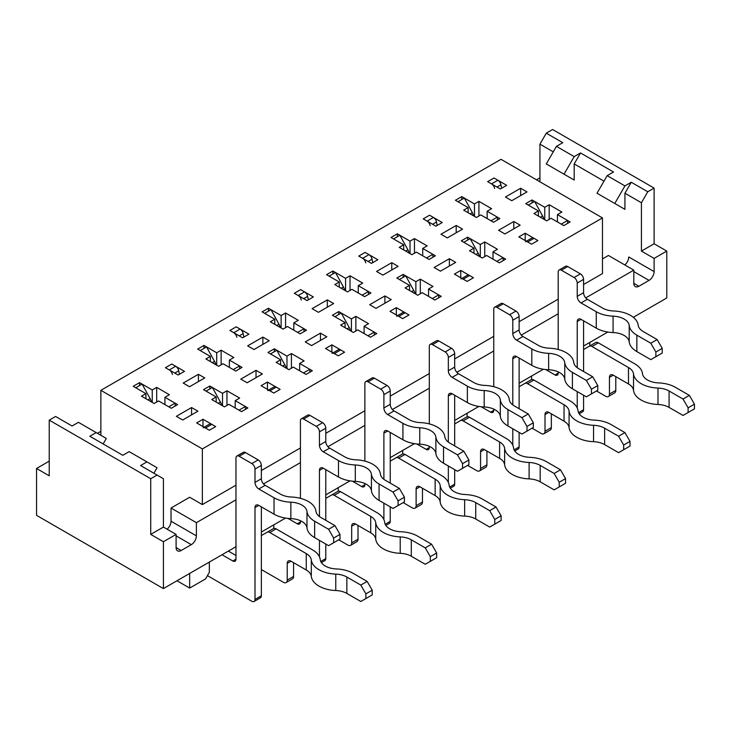 <?xml version="1.0" encoding="UTF-8"?>
<svg xmlns="http://www.w3.org/2000/svg" width="731" height="731" viewBox="0 0 731 731"><rect width="100%" height="100%" fill="white"/><g stroke="black" fill="none" stroke-linecap="round" stroke-linejoin="round"><path stroke-width="1.1" d="M544.75 207.293L532.067 199.974L525.726 203.629L538.409 210.957L533.968 213.516L546.66 220.844L551.101 218.277L563.784 225.605L570.125 221.941L557.442 214.622L561.883 212.054L549.191 204.735L544.75 207.293L544.75 219.748M532.067 202.898L532.067 199.974M506.693 185.318L494.01 177.999L487.668 181.663L500.351 188.982L506.693 185.318M202.359 448.925L602.472 217.911L500.991 159.321L100.869 390.327L202.359 448.925L202.359 504.582L235.976 485.174M602.472 217.911L602.472 273.577L583.576 284.496M589.789 346.028L589.789 342.428M351.419 331.362L351.419 318.917L338.736 311.589L332.386 315.253L345.078 322.581L345.078 327.707M338.736 314.522L338.736 311.589M313.361 296.941L300.679 289.622L294.328 293.277L307.02 300.605L313.361 296.941M176.984 580.761L189.667 588.08L189.667 573.433M235.976 499.821L196.392 522.674L171.027 508.027L189.667 497.263L202.359 504.582M100.869 390.327L100.869 435.301M526.996 191.915L520.655 188.251L505.432 197.041L511.773 200.705L526.996 191.915M197.918 411.197L191.577 407.542L176.354 416.332L182.695 419.987L197.918 411.197M204.771 377.945L198.421 374.29L183.198 383.071L189.548 386.736L204.771 377.945M262.365 373.998L256.024 370.334L240.791 379.124L247.142 382.779L262.365 373.998M269.209 340.737L262.868 337.082L247.645 345.873L253.986 349.528L269.209 340.737M326.812 336.79L320.461 333.126L305.238 341.916L311.58 345.58L326.812 336.79M333.656 303.539L327.314 299.874L312.091 308.665L318.433 312.32L333.656 303.539M391.249 299.582L384.908 295.918L369.685 304.708L376.026 308.372L391.249 299.582M398.103 266.331L391.761 262.667L376.538 271.457L382.88 275.121L398.103 266.331M455.696 262.374L449.355 258.71L434.132 267.5L440.473 271.164L455.696 262.374M462.549 229.123L456.208 225.459L440.985 234.249L447.326 237.913L462.549 229.123M520.143 225.166L513.802 221.502L498.579 230.292L504.92 233.957L520.143 225.166M203.218 427.781A4.487 2.586 -120 0 1 205.457 428.01L209.331 430.248L215.682 426.584L202.99 419.256L196.648 422.92L209.331 430.248L215.682 426.584L211.807 424.345A4.487 2.586 -120 0 0 209.559 424.126L204.15 427.251M184.468 371.357L171.785 364.029L165.444 367.693L178.126 375.021L184.468 371.357M248.915 334.149L236.232 326.83L229.89 330.485L242.573 337.813L248.915 334.149M267.665 390.582A4.487 2.586 -120 0 1 269.903 390.802L273.778 393.04L280.119 389.376L267.436 382.048L261.095 385.712L273.778 393.04L280.119 389.376L276.254 387.138A4.487 2.586 -120 0 0 274.006 386.918L268.597 390.043M332.112 353.375A4.487 2.586 -120 0 1 334.35 353.594L338.225 355.833L344.566 352.168L331.883 344.84L325.542 348.504L338.225 355.833L344.566 352.168L340.692 349.93A4.487 2.586 -120 0 0 338.453 349.71L333.034 352.835M377.808 259.733L365.116 252.414L358.775 256.069L371.467 263.398L377.808 259.733M396.558 316.167A4.487 2.586 -120 0 1 398.797 316.386L402.671 318.625L409.013 314.96L396.33 307.632L389.988 311.296L402.671 318.625L409.013 314.96L405.138 312.722A4.487 2.586 -120 0 0 402.9 312.502L397.481 315.628M460.996 278.959A4.487 2.586 -120 0 1 463.244 279.178L467.118 281.417L473.46 277.753L460.777 270.433L454.426 274.088L467.118 281.417L473.46 277.753L469.585 275.514A4.487 2.586 -120 0 0 467.347 275.295L461.928 278.42M525.443 241.751A4.487 2.586 -120 0 1 527.691 241.97L531.565 244.209L537.906 240.545L525.214 233.226L518.873 236.881L531.565 244.209L537.906 240.545L534.032 238.306A4.487 2.586 -120 0 0 531.784 238.087L526.375 241.212M442.255 222.526L429.563 215.206L423.222 218.871L435.904 226.19L442.255 222.526M468.132 207.586L463.692 210.153L476.374 217.472L480.815 214.914L493.498 222.233L499.849 218.569L487.157 211.25L491.597 208.682L478.915 201.363L474.474 203.922L461.791 196.602L455.44 200.267L468.132 207.586L468.132 212.712M403.686 244.794L399.245 247.361L411.928 254.68L416.368 252.122L429.06 259.441L435.402 255.777L422.71 248.458L427.151 245.89L414.468 238.571L410.027 241.129L397.344 233.81L391.003 237.474L403.686 244.794L403.686 249.92M339.239 282.002L334.798 284.569L347.49 291.888L351.922 289.33L364.614 296.649L370.955 292.985L358.272 285.666L362.713 283.098L350.021 275.779L345.58 278.337L332.897 271.018L326.556 274.673L339.239 282.002L339.239 287.128M274.792 319.209L270.351 321.768L283.043 329.096L287.484 326.529L300.167 333.857L306.508 330.193L293.825 322.874L298.266 320.306L285.574 312.987L281.133 315.545L268.451 308.226L262.109 311.881L274.792 319.209L274.792 324.336M210.345 356.417L205.914 358.976L218.596 366.304L223.037 363.736L235.72 371.065L242.062 367.401L229.379 360.081L233.819 357.514L221.137 350.186L216.696 352.753L204.004 345.425L197.662 349.089L210.345 356.417L210.345 361.543M145.908 393.625L141.467 396.184L154.15 403.512L158.59 400.944L171.273 408.273L177.615 404.608L164.932 397.289L169.373 394.722L156.69 387.393L152.249 389.961L139.557 382.633L133.216 386.297L145.908 393.625L145.908 398.751M216.184 396.988L211.743 399.555L224.435 406.884L228.867 404.316L241.559 411.644L247.9 407.98L235.218 400.652L239.658 398.093L226.966 390.765L222.526 393.333L209.843 386.005L203.501 389.669L216.184 396.988L216.184 402.123M280.631 359.789L276.19 362.348L288.873 369.676L293.314 367.108L306.006 374.436L312.347 370.772L299.655 363.444L304.096 360.886L291.413 353.557L286.972 356.125L274.289 348.797L267.948 352.461L280.631 359.789L280.631 364.915M345.078 322.581L340.637 325.14L353.32 332.468L357.761 329.9L370.443 337.229L376.794 333.564L364.102 326.236L368.543 323.678L355.86 316.349L351.419 318.917M409.524 285.373L405.084 287.932L417.766 295.26L422.207 292.692L434.89 300.021L441.232 296.357L428.549 289.028L432.99 286.47L420.307 279.141L415.866 281.709L403.174 274.381L396.832 278.045L409.524 285.373L409.524 290.499M473.962 248.165L469.521 250.724L482.213 258.052L486.654 255.484L499.337 262.813L505.678 259.149L492.996 251.829L497.436 249.262L484.754 241.934L480.313 244.501L467.621 237.173L461.279 240.837L473.962 248.165L473.962 253.291M355.86 330.997L355.86 316.349M364.102 326.236L364.102 333.564M49.233 461.151L36.55 468.48L36.55 515.355L163.415 588.592L235.976 546.697M261.351 532.049L285.565 518.069M325.788 494.841L350.012 480.861M390.235 457.643L414.459 443.653M454.682 420.435L478.896 406.445M519.129 383.227L543.343 369.246M583.576 346.019L607.79 332.038M633.311 317.3L666.791 297.974L666.791 251.089L654.108 243.77L641.425 251.089L641.425 202.752L647.767 191.769L654.108 188.105L654.108 243.77M402.671 454.024L402.671 450.46M338.225 487.668L338.225 491.232M538.409 216.084L538.409 210.957M480.313 244.501L480.313 256.956M467.621 240.106L467.621 237.173M331.883 352.168L331.883 344.84M557.442 221.941L557.442 214.622M415.866 281.709L415.866 294.164M403.174 277.314L403.174 274.381M492.996 259.149L492.996 251.829M549.191 219.382L549.191 204.735M531.565 379.608L531.565 376.045M487.157 218.569L487.157 211.25M525.214 240.545L525.214 233.226M209.331 562.084L209.331 572.336L205.53 578.925L189.667 588.08M293.825 322.874L293.825 330.193M281.133 328L281.133 315.545M285.574 327.634L285.574 312.987M268.451 311.15L268.451 308.226M358.272 292.985L358.272 285.666M396.33 314.96L396.33 307.632M286.972 368.57L286.972 356.125M274.289 351.73L274.289 348.797M299.655 363.444L299.655 370.772M222.526 405.778L222.526 393.333M209.843 388.938L209.843 386.005M273.778 524.876L273.778 528.44M229.379 360.081L229.379 367.401M267.436 389.376L267.436 382.048M291.413 368.205L291.413 353.557M202.99 426.584L202.99 419.256M513.802 228.83L513.802 221.502M456.208 232.787L456.208 225.459M449.355 266.038L449.355 258.71M391.761 269.986L391.761 262.667M384.908 303.246L384.908 295.918M327.314 307.194L327.314 299.874M320.461 340.445L320.461 333.126M262.868 344.402L262.868 337.082M256.024 377.653L256.024 370.334M198.421 381.609L198.421 374.29M191.577 414.861L191.577 407.542M520.655 195.579L520.655 188.251M100.869 431.345L97.442 433.319M422.71 255.777L422.71 248.458M460.777 277.753L460.777 270.433M428.549 296.357L428.549 289.028M467.118 416.816L467.118 413.253M414.468 253.218L414.468 238.571M410.027 241.129L410.027 253.584M397.344 236.734L397.344 233.81M478.915 216.011L478.915 201.363M350.021 290.426L350.021 275.779M345.58 278.337L345.58 290.792M420.307 293.789L420.307 279.141M221.137 364.842L221.137 350.186M164.932 397.289L164.932 404.608M216.696 365.208L216.696 352.753M156.69 402.05L156.69 387.393M235.218 400.652L235.218 407.98M152.249 402.415L152.249 389.961M226.966 405.413L226.966 390.765M484.754 256.59L484.754 241.934M139.557 385.566L139.557 382.633M461.791 199.526L461.791 196.602M332.897 273.942L332.897 271.018M204.004 348.358L204.004 345.425M163.415 527.069L163.415 478.732L157.064 475.068L150.723 478.732L150.723 534.398L163.415 527.069L176.098 534.398L176.098 547.583A7.173 4.139 -60 0 0 177.587 550.863A7.173 4.139 -60 0 0 181.169 550.507L176.098 547.583M171.027 508.027L171.027 521.212A7.173 4.139 -60 0 1 167.088 529.198M474.474 203.922L474.474 216.376M261.351 470.526L300.423 447.966M325.788 433.319L364.87 410.758M390.235 396.111L429.307 373.559M454.682 358.903L493.754 336.351M519.129 321.704L558.201 299.143M150.723 478.732L49.233 420.133L55.583 416.478L72.067 425.999L78.418 422.335L106.324 438.445L103.153 443.936M603.998 181.151L574.182 163.936L574.182 180.045L546.276 163.936L556.428 146.355L562.769 142.691L546.276 133.17L552.618 129.515L654.108 188.105M150.723 534.398L163.415 541.717L176.098 534.398M539.935 177.852L536.508 179.826M36.55 468.48L49.233 475.799L49.233 420.133M585.723 297.901L633.814 270.141L633.814 283.317A7.173 4.139 -60 0 0 635.294 286.607A7.173 4.139 -60 0 0 638.885 286.25L649.037 280.393L633.814 271.603M263.498 483.931L300.423 462.622M327.945 446.723L364.87 425.415M392.392 409.515L429.307 388.207M456.838 372.307L493.754 350.999M521.285 335.109L558.201 313.791M196.392 522.674L196.392 535.86A7.173 4.139 -60 0 1 191.321 544.65L181.169 550.507M163.415 541.717L163.415 588.592M649.037 280.393A7.173 4.139 -60 0 0 654.108 271.603L654.108 258.418L666.791 251.089M624.804 264.933A7.173 4.139 120 0 0 628.733 256.956L654.108 271.603M602.472 258.929L608.439 255.484L633.814 270.141M654.108 258.418L641.425 251.089M153.894 473.24L157.064 467.749L146.922 461.882L129.159 451.63L122.817 455.294L89.831 436.252L96.172 432.588M146.922 461.882L140.571 465.546L157.064 475.068M574.182 180.045L556.428 169.793M553.257 151.847L539.935 144.162L539.935 181.809M641.425 202.752L624.932 193.231L631.273 182.247L624.932 185.912L614.78 203.483L624.932 209.349L624.932 193.231M607.169 199.088L624.932 209.349M546.276 133.17L539.935 144.162M564.04 174.188L574.182 156.608L580.533 152.953L574.182 163.936M574.182 156.608L556.428 146.355M580.533 152.953L613.51 171.995L607.169 175.65L624.932 185.912M607.169 175.65L597.017 193.231L614.78 203.483M631.273 182.247L647.767 191.769M497.884 180.237L491.543 183.892L487.668 181.663L494.01 177.999L497.884 180.237A4.487 2.586 60 0 1 500.954 184.769L501.63 188.242M528.266 205.1L534.608 201.436L542.612 215.947A8.973 5.181 60 0 1 543.965 219.291M567.667 223.357L567.585 220.479L561.244 224.143M583.576 349.537L595.655 342.556A5.382 3.107 60 0 1 598.342 342.83L634.828 363.892A26.316 15.196 0 0 1 642.476 373.596A17.343 10.015 180 0 0 658.594 382.907A26.316 15.196 0 0 1 675.417 387.329L689.379 395.38L694.45 404.17L688.109 407.834L688.109 412.522L694.45 408.857L694.45 404.17M615.794 376.629L615.794 390.4A5.382 3.107 60 0 1 614.68 392.867L608.338 396.531A5.382 3.107 60 0 1 605.652 396.266L596.514 390.984M491.543 183.892A4.487 2.586 60 0 1 494.613 188.434M589.314 346.22L595.655 342.556L589.314 346.22A5.382 3.107 60 0 1 592 346.485L628.486 367.547L628.486 383.958L613.263 375.167L609.453 377.36L609.453 394.064A5.382 3.107 60 0 1 608.338 396.531M688.109 407.834L683.028 399.044L669.075 390.984A17.343 10.015 0 0 0 657.991 388.079A26.316 15.196 180 0 1 633.521 373.952A17.343 10.015 0 0 0 628.486 367.547M683.028 399.044L689.379 395.38M609.453 377.36A5.382 3.107 60 0 1 610.568 374.902A5.382 3.107 60 0 1 613.263 375.167M688.109 412.522L683.028 415.455L669.075 407.395A17.343 10.015 0 0 0 657.991 404.481A26.316 15.196 180 0 1 633.521 390.354A17.343 10.015 0 0 0 628.486 383.958M433.437 217.436L427.096 221.1L423.222 218.871L429.563 215.206L433.437 217.436A4.487 2.586 60 0 1 436.517 221.977L437.184 225.45M463.82 242.308L470.161 238.644L478.165 253.154A8.973 5.181 60 0 1 479.518 256.499M503.23 260.565L503.147 257.687L496.797 261.351M519.129 386.736L531.209 379.764A5.382 3.107 60 0 1 533.895 380.029L570.381 401.091A26.316 15.196 0 0 1 578.029 410.804A17.343 10.015 180 0 0 594.157 420.115A26.316 15.196 0 0 1 610.979 424.528L624.932 432.588L630.003 441.378L623.662 445.042L623.662 449.729L630.003 446.065L630.003 441.378M551.348 413.837L551.348 427.608A5.382 3.107 60 0 1 550.233 430.075L543.891 433.739A5.382 3.107 60 0 1 541.205 433.465L532.067 428.192M427.096 221.1A4.487 2.586 60 0 1 430.166 225.641M524.867 383.428L531.209 379.764L524.867 383.428A5.382 3.107 60 0 1 527.554 383.693L564.04 404.755L564.04 421.166L548.817 412.375L545.006 414.568L545.006 431.272A5.382 3.107 60 0 1 543.891 433.739M623.662 445.042L618.59 436.252L604.628 428.192A17.343 10.015 0 0 0 593.545 425.287A26.316 15.196 180 0 1 569.074 411.16A17.343 10.015 0 0 0 564.04 404.755M618.59 436.252L624.932 432.588M545.006 414.568A5.382 3.107 60 0 1 546.121 412.11A5.382 3.107 60 0 1 548.817 412.375M623.662 449.729L618.59 452.653L604.628 444.603A17.343 10.015 0 0 0 593.545 441.688A26.316 15.196 180 0 1 569.074 427.562A17.343 10.015 0 0 0 564.04 421.166M368.991 254.644L362.649 258.308L358.775 256.069L365.116 252.414L368.991 254.644A4.487 2.586 60 0 1 372.07 259.185L372.746 262.657M399.373 279.507L405.714 275.852L413.728 290.362A8.973 5.181 60 0 1 415.071 293.707M438.783 297.773L438.701 294.895L432.359 298.559M454.682 423.943L466.762 416.972A5.382 3.107 60 0 1 469.457 417.237L505.934 438.298A26.316 15.196 0 0 1 513.582 448.012A17.343 10.015 180 0 0 529.71 457.323A26.316 15.196 0 0 1 546.532 461.736L560.485 469.795L565.556 478.586L559.215 482.25L559.215 486.937L565.556 483.273L565.556 478.586M486.91 451.045L486.91 464.815A5.382 3.107 60 0 1 485.795 467.283L479.445 470.947A5.382 3.107 60 0 1 476.758 470.673L467.621 465.4M362.649 258.308A4.487 2.586 60 0 1 365.728 262.849M460.42 420.636L466.762 416.972L460.42 420.636A5.382 3.107 60 0 1 463.107 420.901L499.593 441.963L499.593 458.374L484.37 449.583L480.559 451.776L480.559 468.48A5.382 3.107 60 0 1 479.445 470.947M559.215 482.25L554.144 473.46L540.191 465.4A17.343 10.015 0 0 0 529.098 462.495A26.316 15.196 180 0 1 504.628 448.368A17.343 10.015 0 0 0 499.593 441.963M554.144 473.46L560.485 469.795M480.559 451.776A5.382 3.107 60 0 1 481.674 449.318A5.382 3.107 60 0 1 484.37 449.583M559.215 486.937L554.144 489.861L540.191 481.811A17.343 10.015 0 0 0 529.098 478.896A26.316 15.196 180 0 1 504.628 464.77A17.343 10.015 0 0 0 499.593 458.374M304.544 291.852L298.202 295.516L294.328 293.277L300.679 289.622L304.544 291.852A4.487 2.586 60 0 1 307.623 296.393L308.299 299.865M334.926 316.715L341.267 313.06L349.281 327.57A8.973 5.181 60 0 1 350.624 330.905M374.336 334.981L374.254 332.102L367.912 335.757M390.235 461.151L402.315 454.179A5.382 3.107 60 0 1 405.011 454.444L441.487 475.506A26.316 15.196 0 0 1 449.136 485.22A17.343 10.015 180 0 0 465.263 494.531A26.316 15.196 0 0 1 482.085 498.944L496.038 507.003L501.11 515.794L494.768 519.458L494.768 524.145L501.11 520.481L501.11 515.794M422.463 488.253L422.463 502.023A5.382 3.107 60 0 1 421.348 504.491L415.007 508.146A5.382 3.107 60 0 1 412.311 507.881L403.174 502.608M298.202 295.516A4.487 2.586 60 0 1 301.282 300.057M395.974 457.844L402.315 454.179L395.974 457.844A5.382 3.107 60 0 1 398.669 458.109L435.146 479.17L435.146 495.581L419.923 486.791L416.122 488.984L416.122 505.688A5.382 3.107 60 0 1 415.007 508.146M494.768 519.458L489.697 510.667L475.744 502.608A17.343 10.015 0 0 0 464.651 499.702A26.316 15.196 180 0 1 440.19 485.576A17.343 10.015 0 0 0 435.146 479.17M489.697 510.667L496.038 507.003M416.122 488.984A5.382 3.107 60 0 1 417.237 486.526A5.382 3.107 60 0 1 419.923 486.791M494.768 524.145L489.697 527.069L475.744 519.019A17.343 10.015 0 0 0 464.651 516.104A26.316 15.196 180 0 1 440.19 501.978A17.343 10.015 0 0 0 435.146 495.581M240.106 329.06L233.756 332.724L229.89 330.485L236.232 326.83L240.106 329.06A4.487 2.586 60 0 1 243.176 333.601L243.852 337.073M270.479 353.923L276.821 350.268L284.834 364.778A8.973 5.181 60 0 1 286.177 368.113M309.889 372.189L309.807 369.31L303.466 372.965M325.788 498.359L337.868 491.387A5.382 3.107 60 0 1 340.564 491.652L377.041 512.714A26.316 15.196 0 0 1 384.689 522.427A17.343 10.015 180 0 0 400.816 531.739A26.316 15.196 0 0 1 417.639 536.152L431.592 544.211L436.672 553.001L430.321 556.666L430.321 561.353L436.672 557.689L436.672 553.001M358.016 525.461L358.016 539.231A5.382 3.107 60 0 1 356.902 541.698L350.56 545.353A5.382 3.107 60 0 1 347.865 545.088L338.727 539.816M233.756 332.724A4.487 2.586 60 0 1 236.835 337.265M331.527 495.051L337.868 491.387L331.527 495.051A5.382 3.107 60 0 1 334.222 495.316L370.699 516.378L370.699 532.789L355.476 523.999L351.675 526.192L351.675 542.895A5.382 3.107 60 0 1 350.56 545.353M430.321 556.666L425.25 547.875L411.297 539.816A17.343 10.015 0 0 0 400.213 536.91A26.316 15.196 180 0 1 375.743 522.784A17.343 10.015 0 0 0 370.699 516.378M425.25 547.875L431.592 544.211M351.675 526.192A5.382 3.107 60 0 1 352.79 523.725A5.382 3.107 60 0 1 355.476 523.999M430.321 561.353L425.25 564.277L411.297 556.227A17.343 10.015 0 0 0 400.213 553.312A26.316 15.196 180 0 1 375.743 539.186A17.343 10.015 0 0 0 370.699 532.789M175.659 366.268L169.318 369.932L165.444 367.693L171.785 364.029L175.659 366.268A4.487 2.586 60 0 1 178.729 370.809L179.406 374.281M206.032 391.131L212.383 387.467L220.387 401.986A8.973 5.181 60 0 1 221.74 405.321M245.442 409.397L245.36 406.509L239.019 410.173M261.351 535.567L273.431 528.595A5.382 3.107 60 0 1 276.117 528.86L312.603 549.922A26.316 15.196 0 0 1 320.242 559.635A17.343 10.015 180 0 0 336.37 568.946A26.316 15.196 0 0 1 353.192 573.36L367.145 581.419L372.225 590.209L365.884 593.874L365.884 598.561L372.225 594.897L372.225 590.209M293.57 562.669L293.57 576.439A5.382 3.107 60 0 1 292.455 578.906L286.113 582.561A5.382 3.107 60 0 1 283.418 582.296L261.351 569.55M169.318 369.932A4.487 2.586 60 0 1 172.388 374.473M267.08 532.259L273.431 528.595L267.08 532.259A5.382 3.107 60 0 1 269.776 532.524L306.252 553.586L306.252 569.988L291.029 561.207L287.228 563.4L287.228 580.103A5.382 3.107 60 0 1 286.113 582.561M365.884 593.874L360.803 585.083L346.85 577.024A17.343 10.015 0 0 0 335.767 574.109A26.316 15.196 180 0 1 311.296 559.983A17.343 10.015 0 0 0 306.252 553.586M360.803 585.083L367.145 581.419M287.228 563.4A5.382 3.107 60 0 1 288.343 560.933A5.382 3.107 60 0 1 291.029 561.207M365.884 598.561L360.803 601.485L346.85 593.426A17.343 10.015 0 0 0 335.767 590.52A26.316 15.196 180 0 1 311.296 576.393A17.343 10.015 0 0 0 306.252 569.988M207.43 575.635L251.829 601.266A4.487 2.586 -120 0 0 254.077 601.485L260.419 597.83A4.487 2.586 -120 0 0 261.351 595.774L261.351 506.857M254.077 601.485A4.487 2.586 -120 0 0 255 599.438L255 507.588A5.382 3.107 -120 0 1 256.115 505.121A5.382 3.107 -120 0 1 258.811 505.395L274.034 514.176A26.316 15.196 0 0 0 290.856 518.599A17.343 10.015 180 0 1 306.983 527.91A26.316 15.196 0 0 0 314.632 537.614L328.584 545.673L339.997 539.085L339.997 534.398L333.656 538.062L328.584 529.271L334.926 525.607L339.997 534.398M135.756 387.759L142.097 384.104L150.111 398.614A8.973 5.181 -120 0 1 151.454 401.959M168.742 406.811L175.084 403.146L175.166 406.025M235.976 555.487L228.364 551.092M236.908 456.025A4.487 2.586 -120 0 1 239.147 456.245L251.829 463.573A4.487 2.586 -120 0 1 255 469.064L255 482.396L261.351 478.732L261.351 465.4A4.487 2.586 -120 0 0 258.18 459.909L245.488 452.58A4.487 2.586 -120 0 0 243.249 452.361L236.908 456.025A4.487 2.586 -120 0 0 235.976 458.072L235.976 559.151A4.487 2.586 -120 0 1 235.044 561.207A4.487 2.586 -120 0 1 232.805 560.988L222.023 554.756M261.351 478.732A5.382 3.107 -120 0 0 265.152 485.32L280.375 494.11A17.343 10.015 0 0 0 291.468 497.025A26.316 15.196 180 0 1 315.929 511.152A17.343 10.015 0 0 0 320.973 517.548L334.926 525.607M255 482.396A5.382 3.107 -120 0 0 258.811 488.984L274.034 497.774A26.316 15.196 0 0 0 290.856 502.188A17.343 10.015 180 0 1 306.983 511.499A26.316 15.196 0 0 0 314.632 521.212L328.584 529.271M333.656 538.062L333.656 542.749M321.402 562.614L324.866 560.622A4.487 2.586 -120 0 0 325.788 558.566L325.788 544.065M325.788 520.335L325.788 469.649M319.447 556.821L319.447 540.401M319.447 516.543L319.447 470.38A5.382 3.107 -120 0 1 320.562 467.922A5.382 3.107 -120 0 1 323.257 468.187L338.48 476.977A26.316 15.196 0 0 0 355.303 481.391A17.343 10.015 180 0 1 371.43 490.702A26.316 15.196 0 0 0 379.078 500.415L393.031 508.465L404.444 501.877L404.444 497.19L398.103 500.854L393.031 492.064L399.373 488.399L404.444 497.19M200.203 350.56L206.544 346.896L214.548 361.406A8.973 5.181 -120 0 1 215.901 364.751M233.18 369.603L239.53 365.939L239.613 368.817M301.346 418.817A4.487 2.586 -120 0 1 303.593 419.037L316.276 426.365A4.487 2.586 -120 0 1 319.447 431.857L319.447 445.188L325.788 441.524L325.788 428.192A4.487 2.586 -120 0 0 322.618 422.701L309.935 415.372A4.487 2.586 -120 0 0 307.696 415.153L301.346 418.817A4.487 2.586 -120 0 0 300.423 420.873L300.423 498.314M325.788 441.524A5.382 3.107 -120 0 0 329.599 448.112L344.822 456.902A17.343 10.015 0 0 0 355.906 459.817A26.316 15.196 180 0 1 380.376 473.944A17.343 10.015 0 0 0 385.42 480.34L399.373 488.399M319.447 445.188A5.382 3.107 -120 0 0 323.257 451.776L338.48 460.567A26.316 15.196 0 0 0 355.303 464.98A17.343 10.015 180 0 1 371.43 474.291A26.316 15.196 0 0 0 379.078 484.004L393.031 492.064M300.423 520.728L300.423 521.943A4.487 2.586 -120 0 1 299.491 523.999A4.487 2.586 -120 0 1 297.252 523.78L287.904 518.38M398.103 500.854L398.103 505.541M385.849 525.406L389.312 523.414A4.487 2.586 -120 0 0 390.235 521.358L390.235 506.857M390.235 483.127L390.235 432.441M383.894 519.613L383.894 503.193M383.894 479.335L383.894 433.172A5.382 3.107 -120 0 1 385.009 430.714A5.382 3.107 -120 0 1 387.704 430.979L402.927 439.77A26.316 15.196 0 0 0 419.749 444.183A17.343 10.015 180 0 1 435.877 453.494A26.316 15.196 0 0 0 443.516 463.207L457.478 471.257L468.891 464.669L468.891 459.982L462.549 463.646L457.478 454.856L463.82 451.191L468.891 459.982M264.649 313.352L270.991 309.688L278.995 324.198A8.973 5.181 -120 0 1 280.348 327.543M297.627 332.395L303.968 328.731L304.05 331.609M365.792 381.609A4.487 2.586 -120 0 1 368.04 381.829L380.723 389.157A4.487 2.586 -120 0 1 383.894 394.649L383.894 407.98L390.235 404.316L390.235 390.984A4.487 2.586 -120 0 0 387.065 385.493L374.382 378.165A4.487 2.586 -120 0 0 372.134 377.945L365.792 381.609A4.487 2.586 -120 0 0 364.87 383.665L364.87 461.106M390.235 404.316A5.382 3.107 -120 0 0 394.046 410.904L409.269 419.695A17.343 10.015 0 0 0 420.352 422.609A26.316 15.196 180 0 1 444.823 436.736A17.343 10.015 0 0 0 449.867 443.132L463.82 451.191M383.894 407.98A5.382 3.107 -120 0 0 387.704 414.568L402.927 423.359A26.316 15.196 0 0 0 419.749 427.772A17.343 10.015 180 0 1 435.877 437.083A26.316 15.196 0 0 0 443.516 446.796L457.478 454.856M364.87 483.52L364.87 484.735A4.487 2.586 -120 0 1 363.937 486.791A4.487 2.586 -120 0 1 361.69 486.572L352.351 481.172M462.549 463.646L462.549 468.333M450.296 488.198L453.75 486.206A4.487 2.586 -120 0 0 454.682 484.15L454.682 469.649M454.682 445.919L454.682 395.233M448.341 482.405L448.341 465.985M448.341 442.127L448.341 395.964A5.382 3.107 -120 0 1 449.455 393.506A5.382 3.107 -120 0 1 452.142 393.771L467.365 402.562A26.316 15.196 0 0 0 484.187 406.975A17.343 10.015 180 0 1 500.315 416.286A26.316 15.196 0 0 0 507.963 425.999L521.916 434.05L533.338 427.461L533.338 422.774L526.996 426.438L521.916 417.648L528.266 413.984L533.338 422.774M329.087 276.144L335.438 272.48L343.442 286.991A8.973 5.181 -120 0 1 344.794 290.335M362.073 295.187L368.415 291.523L368.497 294.401M430.239 344.402A4.487 2.586 -120 0 1 432.487 344.621L445.17 351.949A4.487 2.586 -120 0 1 448.341 357.441L448.341 370.772L454.682 367.108L454.682 353.777A4.487 2.586 -120 0 0 451.511 348.285L438.828 340.966A4.487 2.586 -120 0 0 436.581 340.737L430.239 344.402A4.487 2.586 -120 0 0 429.307 346.457L429.307 423.898M454.682 367.108A5.382 3.107 -120 0 0 458.492 373.705L473.715 382.487A17.343 10.015 0 0 0 484.799 385.401A26.316 15.196 180 0 1 509.269 399.528A17.343 10.015 0 0 0 514.304 405.924L528.266 413.984M448.341 370.772A5.382 3.107 -120 0 0 452.142 377.36L467.365 386.151A26.316 15.196 0 0 0 484.187 390.564A17.343 10.015 180 0 1 500.315 399.875A26.316 15.196 0 0 0 507.963 409.588L521.916 417.648M429.307 446.312L429.307 447.527A4.487 2.586 -120 0 1 428.384 449.583A4.487 2.586 -120 0 1 426.136 449.364L416.798 443.964M526.996 426.438L526.996 431.126M514.743 451L518.197 448.998A4.487 2.586 -120 0 0 519.129 446.943L519.129 432.441M519.129 408.711L519.129 358.026M512.787 445.197L512.787 428.777M512.787 404.919L512.787 358.757A5.382 3.107 -120 0 1 513.902 356.299A5.382 3.107 -120 0 1 516.589 356.564L531.812 365.354A26.316 15.196 0 0 0 548.634 369.767A17.343 10.015 180 0 1 564.761 379.078A26.316 15.196 0 0 0 572.41 388.791L586.363 396.842L597.784 390.253L597.784 385.566L591.443 389.23L586.363 380.44L592.704 376.776L597.784 385.566M393.534 238.936L399.875 235.272L407.889 249.783A8.973 5.181 -120 0 1 409.241 253.127M426.52 257.979L432.862 254.315L432.944 257.202M494.686 307.194A4.487 2.586 -120 0 1 496.925 307.413L509.617 314.741A4.487 2.586 -120 0 1 512.787 320.233L512.787 333.564L519.129 329.9L519.129 316.569A4.487 2.586 -120 0 0 515.958 311.077L503.275 303.758A4.487 2.586 -120 0 0 501.027 303.529L494.686 307.194A4.487 2.586 -120 0 0 493.754 309.25L493.754 386.69M519.129 329.9A5.382 3.107 -120 0 0 522.93 336.498L538.153 345.279A17.343 10.015 0 0 0 549.246 348.194A26.316 15.196 180 0 1 573.716 362.32A17.343 10.015 0 0 0 578.751 368.716L592.704 376.776M512.787 333.564A5.382 3.107 -120 0 0 516.589 340.153L531.812 348.943A26.316 15.196 0 0 0 548.634 353.356A17.343 10.015 180 0 1 564.761 362.667A26.316 15.196 0 0 0 572.41 372.381L586.363 380.44M493.754 409.104L493.754 410.319A4.487 2.586 -120 0 1 492.831 412.375A4.487 2.586 -120 0 1 490.583 412.156L481.245 406.765M591.443 389.23L591.443 393.918M579.19 413.792L582.644 411.791A4.487 2.586 -120 0 0 583.576 409.735L583.576 395.233M583.576 371.503L583.576 320.818M577.234 407.989L577.234 391.569M577.234 367.72L577.234 321.549A5.382 3.107 -120 0 1 578.349 319.091A5.382 3.107 -120 0 1 581.035 319.356L596.258 328.146A26.316 15.196 0 0 0 613.081 332.559A17.343 10.015 180 0 1 629.208 341.87A26.316 15.196 0 0 0 636.856 351.584L650.809 359.643L662.231 353.046L662.231 348.358L655.881 352.022L650.809 343.232L657.151 339.568L662.231 348.358M457.981 201.729L464.322 198.064L472.336 212.575A8.973 5.181 -120 0 1 473.679 215.919M490.967 220.771L497.308 217.107L497.391 219.994M559.133 269.986A4.487 2.586 -120 0 1 561.371 270.205L574.063 277.533A4.487 2.586 -120 0 1 577.234 283.025L577.234 296.357L583.576 292.692L583.576 279.361A4.487 2.586 -120 0 0 580.405 273.869L567.713 266.55A4.487 2.586 -120 0 0 565.474 266.322L559.133 269.986A4.487 2.586 -120 0 0 558.201 272.042L558.201 349.482M583.576 292.692A5.382 3.107 -120 0 0 587.377 299.29L602.6 308.08A17.343 10.015 0 0 0 613.693 310.986A26.316 15.196 180 0 1 638.163 325.112A17.343 10.015 0 0 0 643.198 331.518L657.151 339.568M577.234 296.357A5.382 3.107 -120 0 0 581.035 302.945L596.258 311.735A26.316 15.196 0 0 0 613.081 316.148A17.343 10.015 180 0 1 629.208 325.459A26.316 15.196 0 0 0 636.856 335.173L650.809 343.232M558.201 371.896L558.201 373.121A4.487 2.586 -120 0 1 557.269 375.167A4.487 2.586 -120 0 1 555.03 374.948L545.692 369.557M655.881 352.022L655.881 356.71M638.885 286.25L633.814 283.317M191.321 544.65L176.098 535.86M196.392 535.86L171.027 521.212M500.954 184.769L497.007 187.054M598.342 342.83L592 346.485M615.794 390.4L609.453 394.064M542.612 215.947L540.392 217.226M633.521 373.952L633.521 390.354M669.075 390.984L669.075 407.395M657.991 388.079L657.991 404.481M436.517 221.977L432.56 224.262M533.895 380.029L527.554 383.693M551.348 427.608L545.006 431.272M478.165 253.154L475.954 254.434M569.074 411.16L569.074 427.562M604.628 428.192L604.628 444.603M593.545 425.287L593.545 441.688M372.07 259.185L368.122 261.47M469.457 417.237L463.107 420.901M486.91 464.815L480.559 468.48M413.728 290.362L411.507 291.642M504.628 448.368L504.628 464.77M540.191 465.4L540.191 481.811M529.098 462.495L529.098 478.896M307.623 296.393L303.676 298.677M405.011 454.444L398.669 458.109M422.463 502.023L416.122 505.688M349.281 327.57L347.061 328.849M440.19 485.576L440.19 501.978M475.744 502.608L475.744 519.019M464.651 499.702L464.651 516.104M243.176 333.601L239.229 335.885M340.564 491.652L334.222 495.316M358.016 539.231L351.675 542.895M284.834 364.778L282.614 366.057M375.743 522.784L375.743 539.186M411.297 539.816L411.297 556.227M400.213 536.91L400.213 553.312M178.729 370.809L174.782 373.093M276.117 528.86L269.776 532.524M293.57 576.439L287.228 580.103M220.387 401.986L218.167 403.265M311.296 559.983L311.296 576.393M346.85 577.024L346.85 593.426M335.767 574.109L335.767 590.52M258.811 505.395L255 507.588M255 599.438L261.351 595.774M258.811 488.984L265.152 485.32M255 469.064L261.351 465.4M274.034 497.774L274.034 514.176M239.147 456.245L245.488 452.58M232.805 560.988L235.976 559.151M205.457 428.01L211.807 424.345M147.89 399.894L150.111 398.614M290.856 502.188L290.856 518.599M251.829 463.573L258.18 459.909M314.632 521.212L314.632 537.614M306.983 511.499L306.983 527.91M323.257 468.187L319.447 470.38M320.763 561.472L325.788 558.566M323.257 451.776L329.599 448.112M319.447 431.857L325.788 428.192M338.48 460.567L338.48 476.977M303.593 419.037L309.935 415.372M297.252 523.78L300.423 521.943M269.903 390.802L276.254 387.138M212.337 362.686L214.548 361.406M355.303 464.98L355.303 481.391M316.276 426.365L322.618 422.701M379.078 484.004L379.078 500.415M371.43 474.291L371.43 490.702M387.704 430.979L383.894 433.172M385.21 524.264L390.235 521.358M387.704 414.568L394.046 410.904M383.894 394.649L390.235 390.984M402.927 423.359L402.927 439.77M368.04 381.829L374.382 378.165M361.69 486.572L364.87 484.735M334.35 353.594L340.692 349.93M276.775 325.478L278.995 324.198M419.749 427.772L419.749 444.183M380.723 389.157L387.065 385.493M443.516 446.796L443.516 463.207M435.877 437.083L435.877 453.494M452.142 393.771L448.341 395.964M449.656 487.056L454.682 484.15M452.142 377.36L458.492 373.705M448.341 357.441L454.682 353.777M467.365 386.151L467.365 402.562M432.487 344.621L438.828 340.966M426.136 449.364L429.307 447.527M398.797 316.386L405.138 312.722M341.222 288.27L343.442 286.991M484.187 390.564L484.187 406.975M445.17 351.949L451.511 348.285M507.963 409.588L507.963 425.999M500.315 399.875L500.315 416.286M516.589 356.564L512.787 358.757M514.094 449.848L519.129 446.943M516.589 340.153L522.93 336.498M512.787 320.233L519.129 316.569M531.812 348.943L531.812 365.354M496.925 307.413L503.275 303.758M490.583 412.156L493.754 410.319M463.244 279.178L469.585 275.514M405.668 251.071L407.889 249.783M548.634 353.356L548.634 369.767M509.617 314.741L515.958 311.077M572.41 372.381L572.41 388.791M564.761 362.667L564.761 379.078M581.035 319.356L577.234 321.549M578.541 412.64L583.576 409.735M581.035 302.945L587.377 299.29M577.234 283.025L583.576 279.361M596.258 311.735L596.258 328.146M561.371 270.205L567.713 266.55M555.03 374.948L558.201 373.121M527.691 241.97L534.032 238.306M470.115 213.863L472.336 212.575M613.081 316.148L613.081 332.559M574.063 277.533L580.405 273.869M636.856 335.173L636.856 351.584M629.208 325.459L629.208 341.87"/></g></svg>

